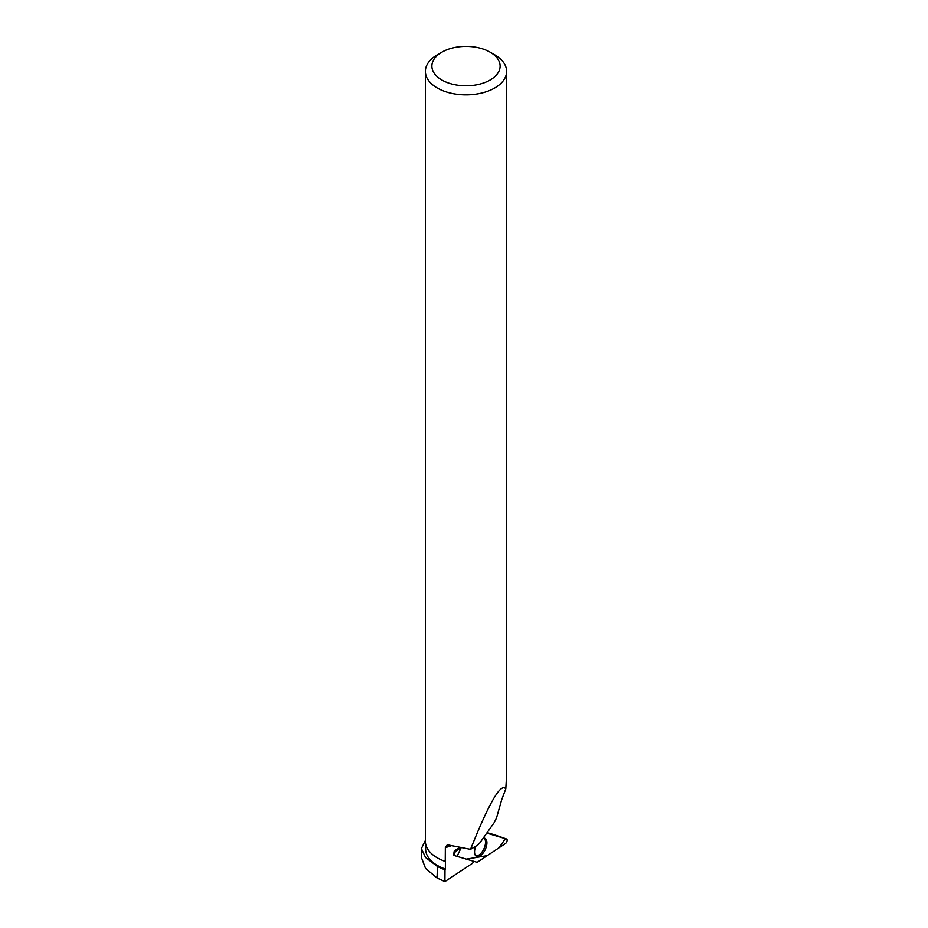 <?xml version="1.0" encoding="UTF-8"?>
<svg xmlns="http://www.w3.org/2000/svg" width="928" height="928" viewBox="0 0 928 928"><rect width="100%" height="100%" fill="white"/><g stroke="black" fill="none" stroke-linecap="round" stroke-linejoin="round"><path stroke-width="1.39" d="M487.119 832.613L493.893 834.62A1.23 0.615 -65.2 0 1 493.905 834.62A1.23 0.615 -65.2 0 1 493.916 834.62L506.595 838.993L486.771 833.112L505.412 838.645L499.102 847.751L487.223 855.628L466.378 859.131L457.052 856.37L461.1 847.798L455.996 851.196A2.587 1.299 114.8 0 0 454.442 853.563A2.587 1.299 114.8 0 0 454.755 855.662A2.587 1.299 114.8 0 0 454.906 855.732L476.748 862.205A2.587 1.299 114.8 0 0 477.653 861.984L505.482 843.517A2.587 1.299 114.8 0 0 507.059 841.023A2.587 1.299 114.8 0 0 506.595 838.993A2.587 1.299 114.8 0 0 506.572 838.982L493.893 834.62M475.751 846.255A9.988 5.023 114.8 0 0 474.962 848.749A9.988 5.023 114.8 0 0 476.366 856.335A9.988 5.023 114.8 0 0 486.516 845.965A9.988 5.023 114.8 0 0 484.741 838.216A9.988 5.023 114.8 0 0 483.244 838.088M437.053 866.195L425.534 857.484L421.393 848.575L421.37 857.426L425.569 868.446L437.053 878.004L437.413 866.404A40.948 23.641 180 0 0 444.988 869.768L445.347 869.037A40.38 23.316 180 0 1 425.616 849.004L425.616 843.807M421.393 848.575L425.372 840.443M441.867 52.165L437.274 54.822A40.623 23.455 0 0 0 425.372 71.41A40.623 23.455 0 0 0 437.274 87.998A40.623 23.455 0 0 0 481.551 93.078A40.623 23.455 0 0 0 506.63 71.41A40.623 23.455 0 0 0 494.728 54.822L490.123 52.165A34.116 19.697 0 0 0 441.867 52.165A34.116 19.697 0 0 0 441.879 80.028A34.116 19.697 0 0 0 490.123 80.028A34.116 19.697 0 0 0 490.123 52.165M470.531 849.34C489.207 802.569 500.969 782.42 505.806 788.881L501.723 799.634L496.492 818.055L494.183 822.637L479.95 842.74L477.7 845.095L470.531 849.34L447.261 844.782L445.336 847.67L445.243 861.404A40.623 23.455 180 0 1 437.274 857.832L437.274 857.832A40.623 23.455 180 0 1 425.372 841.244L425.372 71.41M506.63 71.41L506.63 775.112L505.806 788.881M445.243 861.404L445.394 861.486A40.38 23.316 180 0 1 437.448 857.924A40.38 23.316 180 0 1 437.355 857.878M445.394 861.486L445.347 869.037M444.988 869.768L444.906 881.6L472.445 863.33A13.665 6.856 114.8 0 1 474.08 861.416M453.583 854.966L454.244 850.999L459.569 847.473M437.413 866.404L437.413 878.213L444.906 881.6M475.728 855.825A9.825 4.942 114.8 0 0 483.917 848.83A9.825 4.942 114.8 0 0 483.94 838.054M454.685 850.709L455.996 851.196M445.336 847.67L452.017 845.501"/></g></svg>

